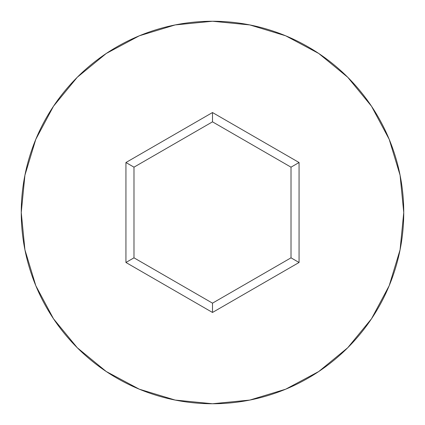 <?xml version="1.0" encoding="UTF-8"?>
<svg xmlns="http://www.w3.org/2000/svg" width="425" height="425" viewBox="0 0 425 425"><rect width="100%" height="100%" fill="white"/><g stroke="black" fill="none" stroke-linecap="round" stroke-linejoin="round"><path stroke-width="0.64" d="M21.25 212.5A191.25 191.25 0 0 1 212.5 21.25A191.25 191.25 0 0 1 403.75 212.5A191.25 191.25 0 0 0 212.5 21.25A191.25 191.25 0 0 0 21.25 212.5L24.926 249.81L35.806 285.69L53.481 318.755L77.265 347.735L106.245 371.519L139.31 389.194L175.19 400.074L212.5 403.75L249.81 400.074L285.69 389.194L318.755 371.519L347.735 347.735L371.519 318.755L389.194 285.69L400.074 249.81L403.75 212.5L400.074 175.19L389.194 139.31L371.519 106.245L347.735 77.265L318.755 53.481L285.69 35.806L249.81 24.926L212.5 21.25L175.19 24.926L139.31 35.806L106.245 53.481L77.265 77.265L53.481 106.245L35.806 139.31L24.926 175.19L21.25 212.5A191.25 191.25 0 0 0 212.5 403.75A191.25 191.25 0 0 0 403.75 212.5A191.25 191.25 0 0 1 212.5 403.75A191.25 191.25 0 0 1 21.25 212.5M212.5 312.46L125.933 262.48L125.933 162.52L212.5 112.54L299.067 162.52L299.067 262.48L212.5 312.46L299.067 262.48L299.067 162.52L291.013 167.168L291.013 257.832L212.5 303.158L133.987 257.832L133.987 167.168L212.5 121.842L291.013 167.168L291.013 257.832L299.067 262.48L291.013 257.832L212.5 303.158L212.5 312.46L212.5 303.158L133.987 257.832L125.933 262.48L212.5 312.46M291.013 167.168L299.067 162.52L212.5 112.54L212.5 121.842L291.013 167.168M212.5 121.842L212.5 112.54L125.933 162.52L133.987 167.168L212.5 121.842M133.987 167.168L125.933 162.52L125.933 262.48L133.987 257.832L133.987 167.168"/></g></svg>

